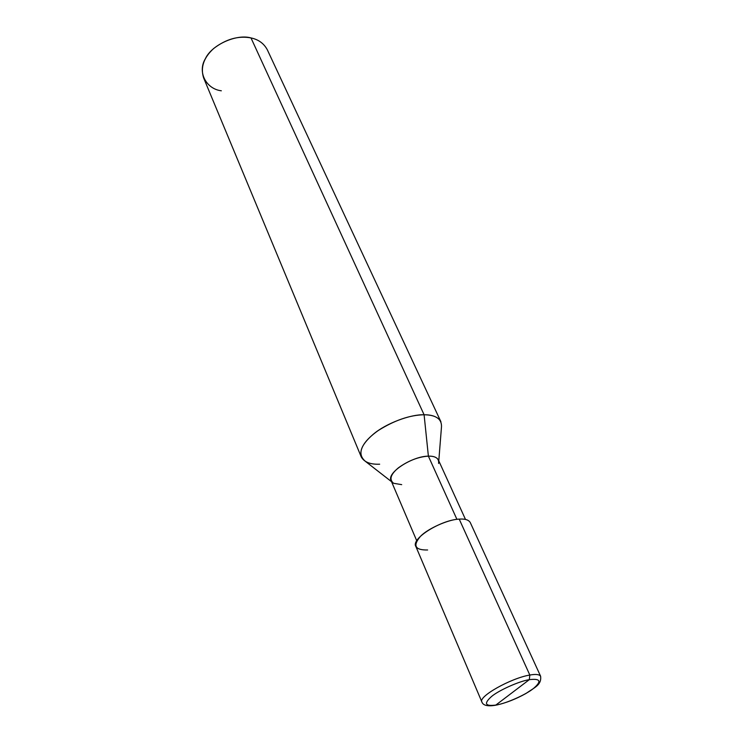 <?xml version="1.0" encoding="UTF-8"?>
<svg xmlns="http://www.w3.org/2000/svg" width="743" height="743" viewBox="0 0 743 743"><rect width="100%" height="100%" fill="white"/><g stroke="black" fill="none" stroke-linecap="round" stroke-linejoin="round"><path stroke-width="1.11" d="M495.6 705.246C487.761 706.537 483.219 705.506 481.956 702.144L415.876 546.523C410.6 538.721 441.054 519.896 459.22 519.116L529.824 675.043C511.165 678.034 477.545 696.776 481.956 702.144C477.545 696.776 511.165 678.034 529.824 675.043L529.313 679.659C519.431 681.117 498.943 690.247 491.56 696.479C483.433 703.779 485.123 706.593 496.64 704.949C485.123 706.593 483.433 703.779 491.56 696.479C498.943 690.247 519.431 681.117 529.313 679.659L495.6 705.246L529.313 679.659C540.56 678.322 541.898 681.303 533.316 688.603C525.803 694.705 506.475 703.315 496.64 704.949C506.475 703.315 525.803 694.705 533.316 688.603C541.898 681.303 540.56 678.322 529.313 679.659L529.824 675.043C535.74 673.966 539.334 674.375 540.625 676.269C539.334 674.375 535.74 673.966 529.824 675.043L459.22 519.116C464.96 518.698 468.638 519.831 470.263 522.533L540.625 676.269C541.647 685.065 534.784 687.284 525.951 693.488C515.893 699.079 506.048 702.952 496.426 705.088M438.584 463.456C439.206 458.477 435.797 456.044 428.386 456.146L456.917 519.348L428.386 456.146C433.475 455.988 436.8 457.251 438.37 459.945L465.499 519.441M416.804 540.923L391.152 480.767C386.165 472.957 412.291 456.137 428.386 456.146L424.095 414.761C436.726 414.956 442.484 419.47 441.37 428.312L438.788 460.855M440.915 421.755C438.184 417.046 432.575 414.715 424.095 414.761L250.995 37.93C258.499 39.509 263.951 43.484 267.35 49.855L440.915 421.755M459.22 519.116C448.456 519.338 427.327 528.812 420.287 536.557C412.634 545.715 415.077 550.191 427.624 549.987M391.552 481.696L365.779 461.654C357.429 454.911 359.881 445.809 373.135 434.367C386.137 423.204 410.795 414.241 424.095 414.761L428.386 456.146C418.402 456.787 408.436 460.66 398.508 467.746C390.577 474.303 388.942 479.486 393.604 483.294L401.694 484.64M361.247 456.899L203.638 77.95C200.313 67.483 203.647 57.675 213.65 48.518C226.011 39.073 238.466 35.543 250.995 37.93L424.095 414.761C409.839 415.049 394.552 420.297 378.252 430.522C364.832 440.051 359.157 448.846 361.247 456.899C364.181 462.137 370.32 464.57 379.664 464.199M250.995 37.93C236.404 33.676 211.579 44.979 205.393 58.678C197.192 72.015 206.136 88.974 221.34 90.795"/></g></svg>
